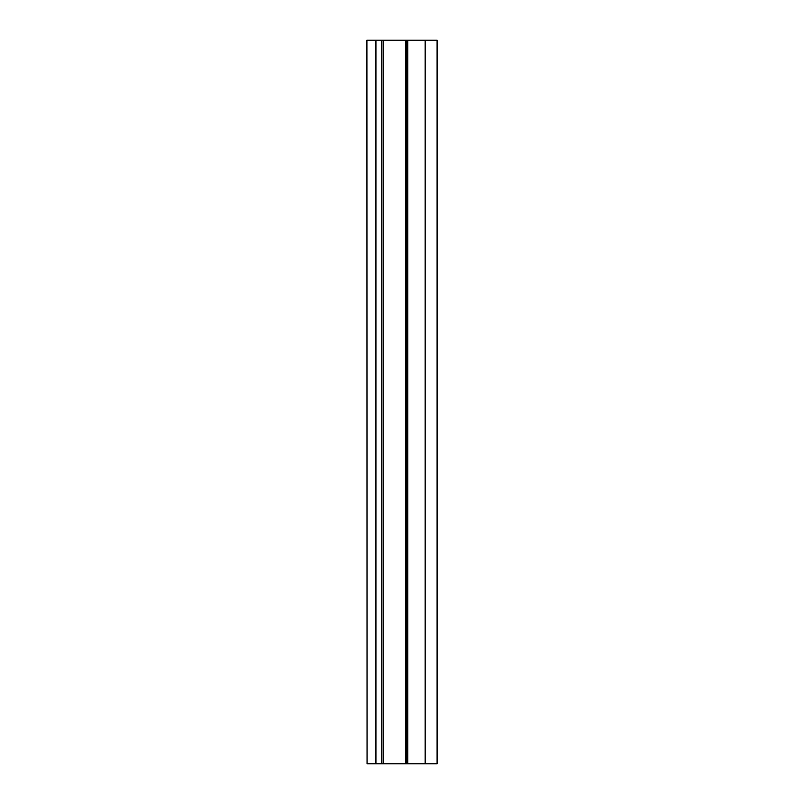 <?xml version="1.0" encoding="UTF-8"?>
<svg xmlns="http://www.w3.org/2000/svg" width="804" height="804" viewBox="0 0 804 804"><rect width="100%" height="100%" fill="white"/><g stroke="black" fill="none" stroke-linecap="round" stroke-linejoin="round"><path stroke-width="1.21" d="M367.056 763.8L366.905 40.2L367.056 763.8L383.186 763.8L383.186 40.2L367.056 40.2M383.186 40.2L405.618 40.2L405.618 763.8L383.186 763.8M405.618 763.8L437.095 763.8L437.095 40.2L406.703 40.2L406.703 763.8M405.618 40.2L406.703 40.2M375.538 40.2L375.538 763.8M375.93 40.2L375.93 763.8M381.548 40.2L381.548 763.8M383.146 40.2L383.146 763.8M407.789 40.2L407.789 763.8M425.155 40.2L425.155 763.8"/></g></svg>
